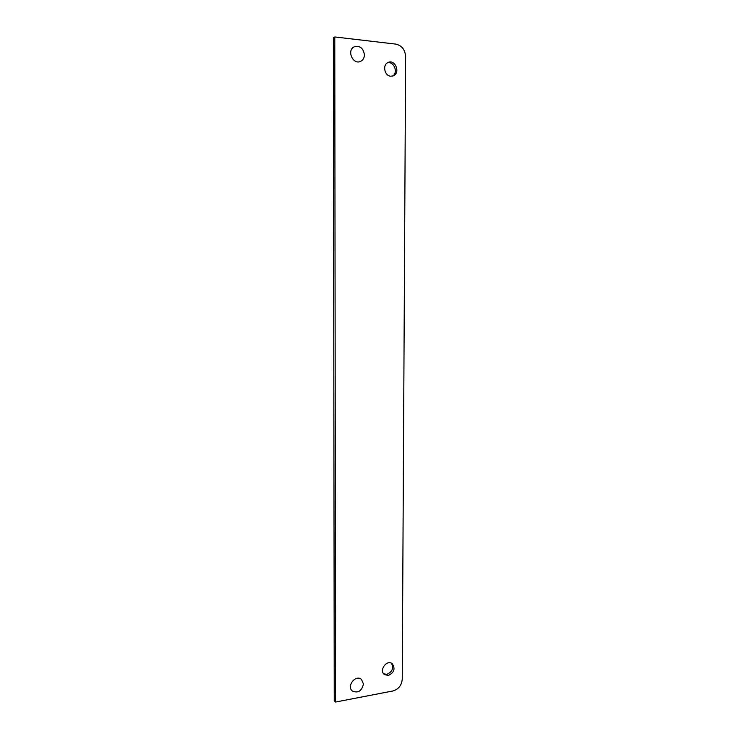 <?xml version="1.0" encoding="UTF-8"?>
<svg xmlns="http://www.w3.org/2000/svg" width="739" height="739" viewBox="0 0 739 739"><rect width="100%" height="100%" fill="white"/><g stroke="black" fill="none" stroke-linecap="round" stroke-linejoin="round"><path stroke-width="1.11" d="M388.326 675.474L384.363 674.531C378.71 670.347 386.903 659.151 392.233 663.733C395.513 668.684 394.21 672.592 388.326 675.474M390.755 76.219C384.465 75.941 382.248 64.764 388.058 62.492C395.189 58.88 400.76 73.059 393.342 75.831L390.755 76.219M335.561 702.05L392.926 690.965C398.552 689.275 401.665 685.339 402.247 679.169L405.628 56.589C405.083 49.67 401.822 45.513 395.845 44.118L334.776 36.95L335.561 702.05L334.25 700.775L333.372 37.754L334.776 36.95M383.707 673.866L386.885 674.301C392.298 671.917 393.822 668.232 391.458 663.243M392.548 76.099C398.598 72.727 393.878 60.746 387.319 62.907M364.438 54.788C364.327 57.827 363.108 59.988 360.761 61.263C353.214 65.411 346.332 50.538 354.138 46.862C359.856 45.384 363.283 48.026 364.438 54.788M363.44 684.037C361.713 691.159 357.99 693.459 352.272 690.928C346.286 685.968 355.902 674.125 361.519 679.492L363.44 684.037"/></g></svg>
